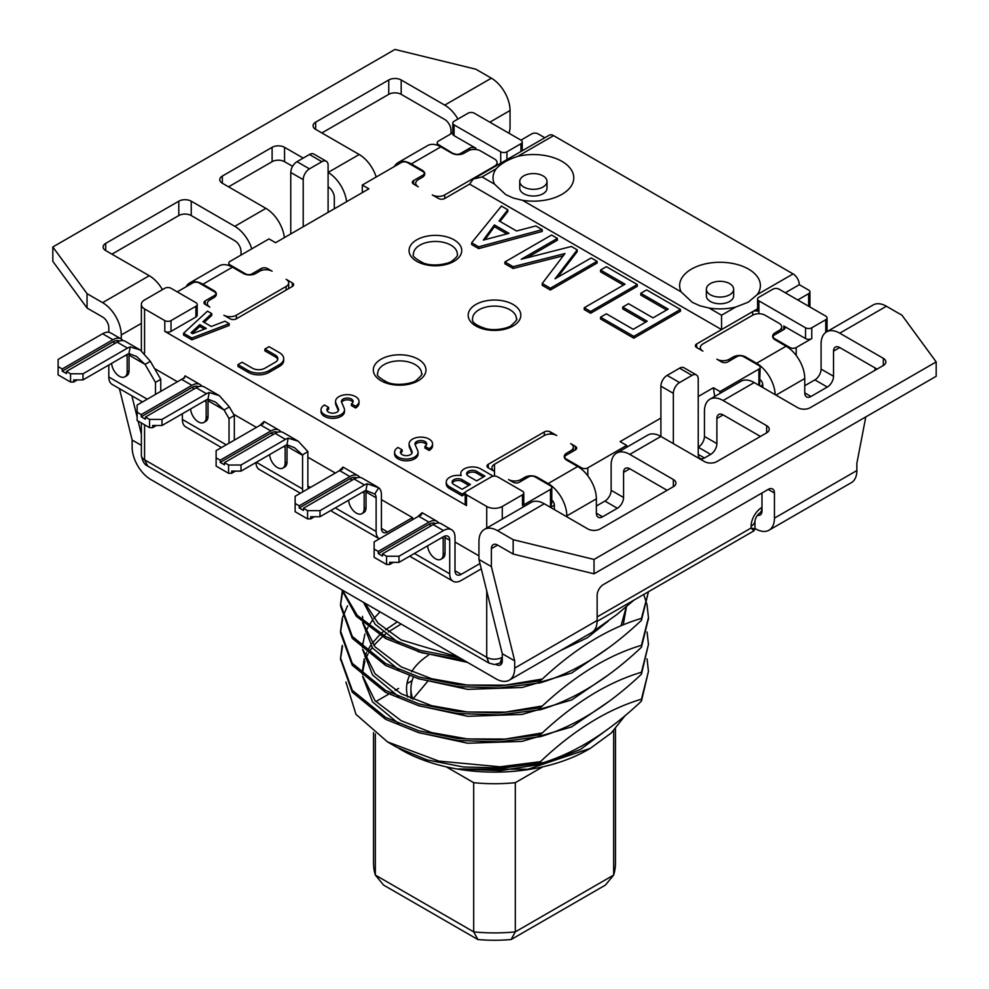 <?xml version="1.0" encoding="UTF-8"?>
<svg xmlns="http://www.w3.org/2000/svg" width="989" height="989" viewBox="0 0 989 989"><rect width="100%" height="100%" fill="white"/><g stroke="black" fill="none" stroke-linecap="round" stroke-linejoin="round"><path stroke-width="1.48" d="M417.828 516.641L422.08 512.698L421.339 514.997A16.281 9.396 -60 0 0 418.607 516.196L374.126 541.873L374.126 557.314L386.575 564.496L386.575 556.238L382.459 553.865L433.157 524.603A16.281 9.396 -60 0 1 441.304 523.787L451.627 529.758A16.281 9.396 120 0 0 443.492 530.561L399.012 556.238L399.012 562.345L389.678 562.345L389.678 564.496L386.575 564.496M122.896 340.612A16.281 9.396 120 0 0 121.066 338.906L110.731 332.947A16.281 9.396 120 0 0 102.596 333.75L58.116 359.427L58.116 374.868L70.553 382.051L70.553 373.793L83.002 373.793L127.482 348.116A16.281 9.396 -60 0 1 130.202 346.916L128.953 353.567A8.802 5.081 120 0 0 127.482 354.223L83.002 379.9L73.668 379.9L73.668 382.051L70.553 382.051M144.579 299.951L164.804 288.281A4.401 2.534 0 0 1 171.023 288.281L195.909 302.646A4.401 2.534 0 0 1 197.194 304.451L197.194 315.219A4.401 2.534 180 0 1 195.909 317.012L171.023 331.377A4.401 2.534 180 0 1 164.804 331.377L164.804 320.609L144.579 308.939A11.003 6.354 0 0 1 141.365 304.451A11.003 6.354 0 0 1 144.579 299.951M177.241 291.879L192.793 282.903A4.401 2.534 0 0 1 199.012 282.903L214.564 291.879A4.401 2.534 0 0 1 215.862 293.671A4.401 2.534 0 0 1 214.564 295.464L205.242 300.854L205.242 304.451A4.401 2.534 180 0 1 203.944 302.646A4.401 2.534 180 0 1 205.242 300.854M594.03 573.805L594.03 559.44L936.175 361.912L936.175 376.277L594.03 573.805L513.167 554.05L497.615 545.075A8.802 5.081 -120 0 0 493.214 544.642A8.802 5.081 -120 0 0 491.385 548.672L491.385 566.623L478.948 559.44L478.948 541.49A26.394 15.243 -120 0 1 484.412 529.399A26.394 15.243 -120 0 1 497.615 530.71L513.167 539.685L513.167 554.05M667.13 490.309L629.795 468.761A8.802 5.081 -120 0 0 625.407 468.316A8.802 5.081 -120 0 0 623.577 472.346L623.577 497.492A8.802 5.081 120 0 1 617.359 508.259L602.585 516.79A8.802 5.081 -60 0 1 598.184 517.235A8.802 5.081 -60 0 1 596.367 513.204L596.367 498.839A26.394 15.243 60 0 0 577.7 466.511L566.821 460.231A8.802 5.081 -0 0 1 564.237 456.634A8.802 5.081 -0 0 1 566.821 453.049L570.702 450.799A8.802 5.081 -0 0 0 573.286 447.213A8.802 5.081 -0 0 0 570.702 443.616L575.375 446.311A4.401 2.534 180 0 1 576.661 448.104A4.401 2.534 180 0 1 575.375 449.908L575.375 446.311M760.43 436.433L723.107 414.886A8.802 5.081 -120 0 0 718.719 414.453A8.802 5.081 -120 0 0 716.889 418.483L716.889 443.616A8.802 5.081 120 0 1 710.671 454.396L704.452 457.981A8.802 5.081 120 0 1 700.051 458.414A8.802 5.081 120 0 1 698.234 454.396L704.452 457.981M810.98 396.478L804.762 392.893A8.802 5.081 -60 0 0 806.579 396.91A8.802 5.081 -60 0 0 810.98 396.478L827.311 387.058A8.802 5.081 120 0 0 833.529 376.277L833.529 351.132A8.802 5.081 -120 0 1 835.346 347.114A8.802 5.081 -120 0 1 839.748 347.547L877.07 369.095M496.181 168.798A40.376 23.303 0 0 0 494.512 184.139L505.7 194.61L513.464 198.097L522.501 200.297A40.376 23.303 0 0 0 551.738 198.616A40.376 23.303 0 0 0 561.937 161.368A40.376 23.303 0 0 0 517.692 156.373C508.111 159.464 500.941 163.605 496.181 168.798L482.063 176.944L473.261 179.046L469.614 184.127L721.562 329.584L752.654 311.634A4.401 2.534 180 0 1 758.884 311.634A4.401 2.534 180 0 1 757.586 309.829L757.586 299.061A4.401 2.534 0 0 0 758.884 300.854L758.884 313.736M362.308 192.632L362.308 185.03L368.897 188.825L275.585 242.701L268.996 238.905L230.116 261.343A4.401 2.534 0 0 0 228.83 263.148A4.401 2.534 0 0 0 230.116 264.941L245.668 273.916A4.401 2.534 0 0 0 251.886 273.916L261.22 268.526A4.401 2.534 180 0 1 267.438 268.526L272.111 271.221A8.802 5.081 -0 0 0 259.662 271.221L255.78 273.471A8.802 5.081 -0 0 1 243.343 273.471L232.452 267.191A26.394 15.243 -120 0 0 219.261 265.88L189.703 282.941A26.394 15.243 -120 0 0 186.068 286.785M374.695 494.03L365.942 490.42A8.802 5.081 120 0 0 364.471 491.063L320.003 516.728L310.682 516.728L310.682 518.891L307.567 518.891L307.567 510.633L320.003 510.633L364.471 484.956A16.281 9.396 -60 0 1 367.203 483.757L378.762 487.775L374.695 494.03A8.802 5.081 120 0 1 376.129 497.801L376.129 531.464A16.281 9.396 -60 0 0 379.393 538.844L332.848 511.968A16.281 9.396 -60 0 1 331.068 510.349M201.892 386.217A16.281 9.396 120 0 0 200.062 384.511A16.281 9.396 120 0 0 191.928 385.327L141.229 414.589L137.125 412.215L137.125 420.486L149.562 427.668L149.562 419.41L145.457 417.037L145.457 419.188L141.229 416.752L141.229 414.589M183.286 378.527L184.844 376.636M184.992 375.894L184.325 378.157A16.281 9.396 -60 0 0 181.593 379.356L137.125 405.033L137.125 412.215M481.284 568.873L461.22 580.456A16.281 9.396 -60 0 1 453.086 581.26A16.281 9.396 -60 0 1 449.711 573.805L449.711 540.254A8.802 5.081 120 0 0 447.893 536.236A8.802 5.081 120 0 0 443.492 536.668L399.012 562.345M811.759 338.572A4.401 2.534 180 0 1 805.541 338.572L805.541 327.792A4.401 2.534 0 0 0 811.759 327.792L811.759 338.572L796.207 347.547A4.401 2.534 0 0 1 789.988 347.547L774.436 338.572L774.436 339.4M805.541 338.572L783.758 325.999A4.401 2.534 180 0 1 785.056 327.792A4.401 2.534 180 0 1 783.758 329.584L774.436 334.974A4.401 2.534 0 0 0 773.138 336.767A4.401 2.534 0 0 0 774.436 338.572M454.062 124.874L500.718 151.811A4.401 2.534 0 0 0 506.937 151.811L520.943 143.726A4.401 2.534 0 0 0 522.229 141.934A4.401 2.534 0 0 0 520.943 140.141L474.287 113.203A4.401 2.534 0 0 0 468.057 113.203L454.062 121.276A4.401 2.534 0 0 0 452.777 123.081A4.401 2.534 0 0 0 454.062 124.874L454.062 135.641L475.833 148.214L475.833 149.5M454.062 135.641A4.401 2.534 180 0 1 452.777 133.849L452.777 123.081M454.062 154.123L438.51 144.629A4.401 2.534 0 0 1 437.225 142.824A4.401 2.534 0 0 1 438.51 141.031L452.777 132.798M454.062 153.604A4.401 2.534 0 0 0 460.281 153.604L469.614 148.214A4.401 2.534 180 0 1 475.833 148.214M348.623 500.211A11.003 6.354 -120 0 0 356.386 513.143A11.003 6.354 -120 0 0 361.887 513.687L363.742 512.611A11.003 6.354 -120 0 0 366.029 507.58L366.029 491.966A8.802 5.081 120 0 0 365.868 490.445M361.887 513.687A11.003 6.354 -120 0 0 364.162 508.655L364.162 493.041A6.157 3.56 120 0 0 363.878 491.409M412.537 519.695L412.537 517.618L387.639 531.995A8.802 5.081 -60 0 1 383.25 532.428A8.802 5.081 -60 0 1 381.42 528.41L381.42 494.747A16.281 9.396 120 0 0 378.762 487.775M367.203 483.757L365.942 490.42M320.003 510.633L320.003 516.728M154.544 368.551L177.427 381.766M438.906 523.057A16.281 9.396 120 0 0 437.076 521.351A16.281 9.396 120 0 0 428.942 522.155L378.243 551.429L378.243 553.58L382.459 556.028L382.459 553.865M479.962 563.532L461.22 574.349A8.802 5.081 -60 0 1 456.819 574.782A8.802 5.081 -60 0 1 455.002 570.752L455.002 537.2A16.281 9.396 120 0 0 451.627 529.758M111.633 363.371A11.003 6.354 -120 0 0 119.385 376.277A11.003 6.354 -120 0 0 124.886 376.821L126.753 375.746A11.003 6.354 -120 0 0 129.027 370.714L129.027 355.113A8.802 5.081 120 0 0 128.879 353.592M124.886 376.821A11.003 6.354 -120 0 0 127.161 371.79L127.161 356.188A6.157 3.56 120 0 0 126.876 354.569M83.002 373.793L83.002 379.9M314.415 516.728L310.682 518.891M359.885 477.452A16.281 9.396 120 0 0 358.055 475.746A16.281 9.396 120 0 0 349.921 476.562L299.234 505.812L295.13 503.45L295.13 511.709L307.567 518.891M356.51 477.91A13.636 7.875 120 0 0 349.921 478.713L299.234 507.975L299.234 505.812M307.567 510.633L303.462 508.259L354.136 478.997A16.281 9.396 -60 0 1 362.283 478.194L377.279 486.848M303.462 508.259L303.462 510.411L299.234 507.975M295.13 503.45L295.13 496.268L339.586 470.591A16.281 9.396 -60 0 1 342.318 469.392L343.059 467.092L338.745 471.085M77.402 379.9L73.668 382.051M256.423 427.384L233.54 414.168M427.644 545.817A11.003 6.354 -120 0 0 435.407 558.723A11.003 6.354 -120 0 0 440.896 559.267L442.763 558.192A11.003 6.354 -120 0 0 445.05 553.16L445.05 537.559A8.802 5.081 120 0 0 444.889 536.038M142.49 401.942L112.19 384.449A16.281 9.396 -60 0 1 108.815 376.994L108.815 364.99M221.487 447.547L185.747 426.914A16.281 9.396 -60 0 1 182.372 419.46L182.372 413.748M308.42 488.591A8.802 5.081 -60 0 1 307.863 485.933L307.863 452.282A16.281 9.396 120 0 0 307.839 451.528L302.56 454.928L294.537 447.708L286.946 444.803A8.802 5.081 120 0 0 285.462 445.458L241.007 471.123L231.673 471.123L231.673 473.274L235.407 471.123M440.896 559.267A11.003 6.354 -120 0 0 443.183 554.236L443.183 538.646A6.157 3.56 120 0 0 442.887 537.015M393.412 562.345L389.678 564.496M280.888 431.847A16.281 9.396 120 0 0 279.046 430.141A16.281 9.396 120 0 0 270.912 430.944L220.226 460.206L216.121 457.833L216.121 466.091L228.57 473.274L231.673 473.274M259.748 425.468L264.051 421.487L263.309 423.787A16.281 9.396 -60 0 0 260.589 424.986L216.121 450.65L216.121 457.833M121.066 338.906A16.281 9.396 120 0 0 112.919 339.709L62.22 368.984L58.116 366.61M119.508 341.069A13.636 7.875 120 0 0 112.919 341.86L62.22 371.135L62.22 368.984M292.324 286.489L236.346 318.817A4.401 2.534 180 0 1 230.116 318.817L223.897 315.219A8.802 5.081 -0 0 0 236.346 315.219L286.105 286.489A8.802 5.081 -0 0 0 288.677 282.903A8.802 5.081 -0 0 0 286.105 279.306L292.324 282.903A4.401 2.534 180 0 1 293.609 284.696A4.401 2.534 180 0 1 292.324 286.489L292.324 282.903M232.452 267.191L202.906 284.239L213.785 290.531A8.802 5.081 -0 0 1 216.368 294.116A8.802 5.081 -0 0 1 213.785 297.714L209.903 299.951A8.802 5.081 -0 0 0 207.331 303.549A8.802 5.081 -0 0 0 209.903 307.146L205.242 304.451M362.308 185.03L401.188 162.579A4.401 2.534 0 0 1 407.406 162.579L422.958 171.567A4.401 2.534 0 0 1 424.244 173.359A4.401 2.534 0 0 1 422.958 175.152L413.625 180.542L413.625 184.127L418.298 186.822A8.802 5.081 -0 0 1 415.714 183.237A8.802 5.081 -0 0 1 418.298 179.639L422.179 177.402A8.802 5.081 -0 0 0 424.763 173.804A8.802 5.081 -0 0 0 422.179 170.219L411.3 163.927A26.394 15.243 -120 0 0 398.097 162.616A26.394 15.243 -120 0 0 394.463 166.473M398.097 162.616L427.656 145.568A26.394 15.243 -120 0 1 440.847 146.867L451.738 153.159A8.802 5.081 -0 0 0 464.175 153.159L468.057 150.909A8.802 5.081 -0 0 1 480.506 150.909L494.5 158.994A8.802 5.081 180 0 1 497.071 162.579A8.802 5.081 180 0 1 494.5 166.177L444.729 194.907A8.802 5.081 -0 0 1 432.292 194.907L438.51 198.492A4.401 2.534 180 0 0 444.729 198.492L469.614 184.127M544.271 431.946L544.271 435.531A8.802 5.081 -0 0 1 556.708 435.531L550.49 431.946A4.401 2.534 180 0 0 544.271 431.946L488.282 464.274L488.282 467.859L494.5 471.456A8.802 5.081 180 0 1 491.929 467.859A8.802 5.081 180 0 1 494.5 464.274L494.5 476.092M566.821 516.79L566.821 515.899A26.394 15.243 60 0 0 548.153 483.572L537.262 477.291A8.802 5.081 -0 0 0 524.825 477.291L520.943 479.529A8.802 5.081 -0 0 1 508.494 479.529L513.167 482.224A4.401 2.534 180 0 0 519.386 482.224L528.719 476.834A4.401 2.534 0 0 1 534.938 476.834L550.49 485.822A4.401 2.534 0 0 1 551.775 487.614L551.775 503.03L550.49 507.369L550.49 489.407A4.401 2.534 0 0 0 551.775 487.614M564.756 458.34L564.756 457.091A4.401 2.534 0 0 1 566.042 455.286L575.375 449.908M581.594 469.231L581.594 467.859L566.042 458.884L566.042 459.712M758.884 385.253L758.884 369.095A4.401 2.534 0 0 0 760.17 367.302A4.401 2.534 0 0 0 758.884 365.497L743.332 356.522A4.401 2.534 0 0 0 737.114 356.522L727.78 361.912A4.401 2.534 180 0 1 721.562 361.912L716.889 359.217A8.802 5.081 -0 0 0 729.338 359.217L733.22 356.967A8.802 5.081 -0 0 1 745.657 356.967L756.548 363.26A26.394 15.243 60 0 1 775.191 394.673M775.215 334.529L775.215 332.724L779.097 330.487A8.802 5.081 -0 0 0 781.669 326.889A8.802 5.081 -0 0 0 779.097 323.304L765.103 315.219A8.802 5.081 -0 0 0 752.654 315.219L702.895 343.949A8.802 5.081 -0 0 0 700.323 347.547A8.802 5.081 -0 0 0 702.895 351.132L696.676 347.547A4.401 2.534 180 0 1 695.391 345.754A4.401 2.534 180 0 1 696.676 343.949L721.562 329.584L721.562 315.219L735.655 307.085L748.228 302.189L757.228 294.623A40.376 23.303 0 0 0 748.549 269.107A40.376 23.303 0 0 0 699.619 265.472A40.376 23.303 0 0 0 681.137 291.879L692.325 302.35L700.076 305.848L709.113 308.036A40.376 23.303 0 0 0 735.655 307.085M805.541 327.792L758.884 300.854M488.282 467.859A4.401 2.534 180 0 1 486.996 466.066A4.401 2.534 180 0 1 488.282 464.274M581.594 467.859A4.401 2.534 0 0 0 587.812 467.859L587.812 475.783M564.756 457.091A4.401 2.534 0 0 0 566.042 458.884M759.564 385.648L760.17 367.302M413.625 184.127A4.401 2.534 180 0 1 412.339 182.335A4.401 2.534 180 0 1 413.625 180.542M70.553 373.793L66.448 371.419L66.448 373.57L62.22 371.135M66.448 371.419L117.147 342.145A16.281 9.396 -60 0 1 125.282 341.341L140.277 349.995L150.365 361.331L160.762 379.331L155.471 382.384L145.074 364.385L136.544 356.473L128.953 353.567M149.562 419.41L161.998 419.41L206.478 393.721A16.281 9.396 -60 0 1 209.211 392.534L207.962 399.185A8.802 5.081 120 0 0 206.478 399.828L161.998 425.505L152.677 425.505L152.677 427.668L156.398 425.505M198.517 386.674A13.636 7.875 120 0 0 191.928 387.478L141.229 416.752M269.614 454.606A11.003 6.354 -120 0 0 277.377 467.525A11.003 6.354 -120 0 0 282.879 468.069A11.003 6.354 -120 0 0 285.153 463.037L285.153 447.424A6.157 3.56 120 0 0 284.869 445.792M335.333 473.051L307.863 457.19M302.869 491.793A16.281 9.396 -60 0 1 302.572 488.986L302.572 455.323A8.802 5.081 120 0 0 302.56 454.928M282.879 468.069L284.745 466.993A11.003 6.354 -120 0 0 287.02 461.962L287.02 446.348A8.802 5.081 120 0 0 286.859 444.827M378.243 551.429L374.126 549.056M386.575 556.238L399.012 556.238M522.489 491.199L497.615 476.834A4.401 2.534 0 0 0 491.385 476.834L466.511 491.199A4.401 2.534 0 0 0 465.213 493.004A4.401 2.534 0 0 0 466.511 494.797L486.724 506.467A11.003 6.354 0 0 0 502.276 506.467L522.489 494.797A4.401 2.534 0 0 0 523.787 493.004A4.401 2.534 0 0 0 522.489 491.199M197.194 304.451A4.401 2.534 0 0 1 195.909 306.244L171.023 320.609L171.023 331.377M164.804 320.609A4.401 2.534 0 0 0 171.023 320.609M757.586 299.061A4.401 2.534 0 0 1 758.884 297.269L772.879 289.184A4.401 2.534 0 0 1 779.097 289.184L825.753 316.121A4.401 2.534 0 0 1 827.039 317.914L827.039 331.587M827.039 317.914A4.401 2.534 0 0 1 825.753 319.707L811.759 327.792M209.211 392.534L219.286 395.612L229.361 406.936L224.083 409.99L215.553 402.09L207.962 399.185M229.361 406.936L234.319 415.516L229.028 418.57L224.083 409.99L208.036 400.73A8.802 5.081 120 0 0 207.875 399.21M190.63 408.976A11.003 6.354 -120 0 0 198.393 421.895A11.003 6.354 -120 0 0 203.895 422.439A11.003 6.354 -120 0 0 206.169 417.395L206.169 401.806A6.157 3.56 120 0 0 205.885 400.174M145.457 417.037L196.156 387.762A16.281 9.396 -60 0 1 204.29 386.959L219.286 395.612M149.562 427.668L152.677 427.668M234.319 440.142L234.319 415.516M203.895 422.439L205.761 421.351A11.003 6.354 -120 0 0 208.036 416.32L208.036 400.73M229.028 443.196L229.028 418.57M161.998 419.41L161.998 425.505M435.531 523.515A13.636 7.875 120 0 0 428.942 524.318L378.243 553.58M241.007 255.063L241.007 251.478A8.802 5.081 60 0 0 234.789 240.698L191.236 215.553A8.802 5.081 -0 0 0 178.799 215.553L111.93 254.161M105.699 243.393A8.802 5.081 -0 0 0 103.128 246.978A8.802 5.081 -0 0 0 105.699 250.576L105.699 243.393L178.799 201.187A8.802 5.081 -0 0 1 191.236 201.187L234.789 226.333A26.394 15.243 60 0 1 251.799 248.832M155.471 394.438L155.471 382.384M298.27 441.242L288.195 438.152A16.281 9.396 -60 0 0 285.462 439.351L241.007 465.015L228.57 465.015L224.454 462.642L275.14 433.38A16.281 9.396 -60 0 1 283.274 432.576L298.27 441.23L307.839 451.528M300.384 493.227L259.291 469.503A16.281 9.396 -60 0 1 255.928 462.506M277.501 432.304A13.636 7.875 120 0 0 270.912 433.095L220.226 462.358L224.454 464.805L224.454 462.642M412.537 517.618L381.42 499.655M220.226 462.358L220.226 460.206M241.007 465.015L241.007 471.123M228.57 465.015L228.57 473.274M520.943 140.141L531.822 133.849A4.401 2.534 0 0 1 538.041 133.849L544.803 137.755M797.764 299.951L808.643 293.671A4.401 2.534 0 0 0 809.929 291.879A4.401 2.534 0 0 0 808.643 290.086L799.31 284.696L785.315 292.769M130.202 346.916L140.277 349.995M523.787 493.004L523.787 503.772A4.401 2.534 180 0 1 522.489 505.577L522.489 494.797M466.511 494.797L466.511 505.577A4.401 2.534 180 0 1 465.213 503.772L465.213 493.004M160.762 391.384L160.762 379.331M150.365 361.331L145.074 364.385L129.027 355.113M551.775 500.075A4.401 2.534 60 0 1 554.372 505.119L550.49 507.369M288.195 438.152L286.946 444.803M626.692 447.263L626.692 445.409L620.103 441.613L660.899 418.063M698.234 396.515L713.415 387.737L714.651 396.478M555.052 278.799L591.212 257.931L597.047 261.294L550.391 288.232L542.219 283.509L564.966 253.543L513.068 266.684L504.897 261.961L551.553 235.023L557.388 238.398L521.228 259.266L571.382 246.484L577.217 249.846L555.052 278.799M720.004 393.387L720.004 391.545L713.415 387.737M468.86 485.376L462.123 481.495A5.86 3.387 0 0 0 452.319 482.991M192.212 333.441L199.79 326.444L204.426 329.127M542.219 283.509L542.219 285.314L550.391 290.024L597.047 263.086L597.047 261.294M550.391 290.024L550.391 288.232M466.833 474.609A5.86 3.387 0 0 1 476.636 473.113L483.374 477.007M484.944 239.659L494.401 226.728L506.85 233.911M493.227 476.204L480.79 468.922A11.732 6.775 0 0 0 468.007 467.451A11.732 6.775 0 0 0 460.763 473.706A11.732 6.775 0 0 0 461.22 475.585A11.732 6.775 0 0 0 446.249 482.088L446.249 483.881A11.732 6.775 0 0 0 449.686 488.677L462.123 495.86L465.213 494.067M462.123 495.86L462.123 494.067L465.498 492.114M460.763 475.511L460.763 473.706M446.249 482.088A11.732 6.775 0 0 0 449.686 486.885L462.123 494.067M462.123 479.69A5.86 3.387 0 0 0 455.731 478.96A5.86 3.387 0 0 0 452.109 482.088A5.86 3.387 0 0 0 453.827 484.486L462.123 489.271L470.418 484.486L462.123 479.69L462.123 481.495M476.636 471.32A5.86 3.387 0 0 0 470.245 470.579A5.86 3.387 0 0 0 466.623 473.706A5.86 3.387 0 0 0 468.341 476.105L476.636 480.889L484.931 476.105L476.636 471.32L476.636 473.113M355.57 408L351.416 405.601L351.416 403.809A5.847 3.375 0 0 0 353.122 401.423A5.847 3.375 0 0 0 351.416 399.024A5.847 3.375 0 0 0 345.037 398.295A5.847 3.375 0 0 0 341.428 401.423A5.847 3.375 0 0 0 341.601 402.226L344.147 408.173A11.732 6.775 0 0 1 344.493 409.792A11.732 6.775 0 0 1 337.249 416.06A11.732 6.775 0 0 1 324.466 414.589A11.732 6.775 0 0 1 321.029 409.792A11.732 6.775 0 0 1 324.466 405.008L328.62 407.406A5.86 3.387 0 0 0 326.902 409.792A5.86 3.387 0 0 0 328.62 412.19A5.86 3.387 0 0 0 334.999 412.92A5.86 3.387 0 0 0 338.621 409.792A5.86 3.387 0 0 0 338.448 408.976L335.889 403.055A11.732 6.775 0 0 1 335.543 401.423A11.732 6.775 0 0 1 342.787 395.155A11.732 6.775 0 0 1 355.57 396.626A11.732 6.775 0 0 1 359.007 401.423A11.732 6.775 0 0 1 355.57 406.207L355.57 408A11.732 6.775 0 0 0 359.007 403.215L359.007 401.423M352.912 402.313A5.847 3.375 0 0 0 351.416 400.829A5.847 3.375 0 0 0 341.638 402.313M351.416 403.809L355.57 406.207M335.543 401.423L335.543 403.215A11.732 6.775 0 0 0 335.889 404.847L338.411 410.695M327.112 410.695A5.86 3.387 0 0 1 328.62 409.199L328.62 407.406M321.029 409.792L321.029 411.597A11.732 6.775 0 0 0 324.466 416.381A11.732 6.775 0 0 0 337.249 417.853A11.732 6.775 0 0 0 344.493 411.597L344.493 409.792M622.699 307.085L628.534 303.722L653.037 317.865L668.193 309.1L640.785 293.276L646.621 289.913L680.444 309.446L633.788 336.371L600.546 317.185L606.381 313.822L633.207 329.312L647.202 321.227L622.699 307.085L622.699 308.877L645.644 322.13M640.785 293.276L640.785 295.081L666.635 310.002M600.546 317.185L600.546 318.977L633.788 338.176L680.444 311.238L680.444 309.446M633.788 338.176L633.788 336.371M471.654 242.775L471.654 244.567L478.651 248.61L542.219 231.438L542.219 229.646L478.651 246.817L471.654 242.775L501.398 206.071L507.814 209.779L499.074 220.893L516.567 230.993L535.815 225.937L542.219 229.646M478.651 248.61L478.651 246.817M483.324 240.08L494.401 224.923L508.976 233.342L483.324 240.08M494.401 226.728L494.401 224.923M183.571 333.244L191.866 338.028L191.866 339.82L183.571 335.036L183.571 333.244L207.492 311.139L211.745 313.6L211.745 315.392L204.179 322.389M191.866 339.82L229.188 325.455L229.188 323.663L224.96 321.215L211.275 326.481L202.98 321.697L211.745 313.6M191.866 338.028L229.188 323.663M199.79 324.639L206.293 328.397L192.608 333.664L191.013 332.749L199.79 324.639L199.79 326.444M500.038 221.449L507.814 211.572L507.814 209.779M478.948 555.855L455.002 542.021M606.381 266.684L637.287 284.523L590.631 311.461L584.215 307.752L625.036 284.189L600.546 270.046L606.381 266.684M600.546 270.046L600.546 271.839L623.478 285.092M584.215 307.752L584.215 309.557L590.631 313.253L637.287 286.315L637.287 284.523M590.631 313.253L590.631 311.461M424.973 446.274L424.973 448.066L429.127 450.477L429.127 448.672A11.732 6.775 0 0 0 432.564 443.888A11.732 6.775 0 0 0 429.127 439.104A11.732 6.775 0 0 0 416.344 437.633A11.732 6.775 0 0 0 409.112 443.888A11.732 6.775 0 0 0 409.458 445.52L412.005 451.454A5.86 3.387 0 0 1 412.19 452.27A5.86 3.387 0 0 1 408.568 455.397A5.86 3.387 0 0 1 402.177 454.656A5.86 3.387 0 0 1 400.458 452.27A5.86 3.387 0 0 1 402.177 449.871L398.023 447.473A11.732 6.775 0 0 0 394.586 452.27A11.732 6.775 0 0 0 398.023 457.054A11.732 6.775 0 0 0 410.806 458.525A11.732 6.775 0 0 0 418.05 452.27A11.732 6.775 0 0 0 417.704 450.638L415.157 444.704A5.847 3.375 0 0 1 414.984 443.888A5.847 3.375 0 0 1 418.594 440.76A5.847 3.375 0 0 1 424.973 441.502A5.847 3.375 0 0 1 426.692 443.888A5.847 3.375 0 0 1 424.973 446.274L429.127 448.672M394.586 452.27L394.586 454.062A11.732 6.775 0 0 0 398.023 458.847A11.732 6.775 0 0 0 410.806 460.318A11.732 6.775 0 0 0 418.05 454.062L418.05 452.27M400.669 453.16A5.86 3.387 0 0 1 402.177 451.664L402.177 449.871M409.112 443.888L409.112 445.68A11.732 6.775 0 0 0 409.458 447.325L411.98 453.16M504.897 261.961L504.897 263.766L513.068 268.476L563.285 255.768M513.068 268.476L513.068 266.684M526.803 257.845L557.388 240.191L557.388 238.398M557.512 277.377L577.217 251.639L577.217 249.846M426.482 444.79A5.847 3.375 0 0 0 424.973 443.295A5.847 3.375 0 0 0 415.195 444.79M275.276 355.051A8.802 5.081 0 0 1 277.847 358.648A8.802 5.081 0 0 1 275.276 362.246L264.904 368.229A8.802 5.081 0 0 1 252.467 368.229L242.095 362.246L237.941 364.632L237.941 366.424L248.313 372.42A14.662 8.468 0 0 0 269.045 372.42L279.417 366.424A14.662 8.468 0 0 0 283.707 360.441L283.707 358.648A14.662 8.468 0 0 0 279.417 352.665L269.045 346.682L264.904 349.068L264.904 350.872L275.276 356.856L275.276 355.051L264.904 349.068M248.313 372.42L248.313 370.615L237.941 364.632M248.313 370.615A14.662 8.468 0 0 0 269.045 370.615L279.417 364.632A14.662 8.468 0 0 0 283.707 358.648M277.711 359.551A8.802 5.081 0 0 0 275.276 356.856M752.654 315.219L752.654 311.634L757.586 308.778M757.228 294.623L793.091 273.916L553.593 135.641A8.802 5.081 -120 0 0 549.204 135.209L473.261 179.046M484.412 529.399L531.068 502.461A26.394 15.243 -120 0 1 544.271 503.772L587.812 528.917A8.802 5.081 180 0 0 600.249 528.917L673.348 486.712A8.802 5.081 180 0 0 675.92 483.127A8.802 5.081 180 0 0 673.348 479.529L673.348 486.712M793.091 273.916A8.802 5.081 60 0 1 799.31 284.696M543.023 187.008A13.636 7.875 180 0 1 528.163 188.714A13.636 7.875 180 0 1 519.744 181.444A13.636 7.875 180 0 1 523.75 175.869A13.636 7.875 180 0 1 538.609 174.163A13.636 7.875 180 0 1 547.016 181.444A13.636 7.875 180 0 1 543.023 187.008M547.016 181.444L547.016 188.157A13.636 7.875 180 0 1 543.023 193.733A13.636 7.875 180 0 1 523.75 193.733A13.636 7.875 180 0 1 519.744 188.157L519.744 181.444M729.647 294.759A13.636 7.875 180 0 1 714.787 296.465A13.636 7.875 180 0 1 706.369 289.184A13.636 7.875 180 0 1 710.362 283.62A13.636 7.875 180 0 1 725.221 281.914A13.636 7.875 180 0 1 733.64 289.184A13.636 7.875 180 0 1 729.647 294.759M733.64 289.184L733.64 295.909A13.636 7.875 180 0 1 729.647 301.472A13.636 7.875 180 0 1 710.362 301.472A13.636 7.875 180 0 1 706.369 295.909L706.369 289.184M754.966 528.46L755.769 528.917A26.394 15.243 60 0 0 768.972 530.228A26.394 15.243 60 0 0 774.436 518.137L774.436 493.004L768.206 489.407A8.802 5.081 -60 0 1 772.607 488.974A8.802 5.081 -60 0 1 774.436 493.004M757.376 515.232A8.802 5.081 60 0 0 760.17 514.985A8.802 5.081 60 0 0 761.987 510.954L761.987 507.369A15.391 8.889 120 0 0 751.108 526.222A13.191 7.615 180 0 0 754.966 520.832C755.608 517.915 757.042 515.43 759.255 513.415A13.191 7.615 -120 0 0 761.987 507.369L761.987 493.004M141.365 445.347L132.143 440.031L132.143 447.213A26.394 15.243 -120 0 0 150.81 479.529L496.058 678.862A26.394 15.243 60 0 0 509.248 680.172A26.394 15.243 60 0 0 514.713 668.094L597.146 620.499L597.146 595.366A8.802 5.081 120 0 1 603.364 584.586L768.206 489.407M597.146 620.499A26.394 15.243 60 0 1 591.682 632.577L509.248 680.172M710.671 454.396L698.234 447.213A8.802 5.081 120 0 0 704.452 436.433L704.452 411.288A26.394 15.243 -120 0 1 709.917 399.21A26.394 15.243 -120 0 1 723.107 400.52L766.66 425.666A8.802 5.081 180 0 1 769.232 429.251A8.802 5.081 180 0 1 766.66 432.848L716.889 461.579A8.802 5.081 180 0 1 704.452 461.579L660.899 436.433A26.394 15.243 -120 0 0 647.708 435.123L616.604 453.086A26.394 15.243 -120 0 0 611.14 465.164L611.14 490.309L623.577 497.492M514.713 668.094L514.713 660.899L491.385 566.623M514.713 660.899L502.276 653.717L478.948 559.44M936.175 361.912L901.956 315.219L886.404 306.244A26.394 15.243 -120 0 0 873.213 304.933L826.557 331.871A26.394 15.243 -120 0 0 821.093 343.949L821.093 369.095L833.529 376.277M883.301 365.497L883.301 358.315A8.802 5.081 -0 0 1 885.872 361.912A8.802 5.081 -0 0 1 883.301 365.497L810.201 407.703A8.802 5.081 -0 0 1 797.764 407.703L754.211 382.558A26.394 15.243 -120 0 0 741.021 381.26L709.917 399.21M611.14 490.309A8.802 5.081 120 0 1 604.922 501.077L596.367 506.022M554.372 509.607L554.372 505.119M141.365 422.933L141.365 455.286A11.003 6.354 0 0 0 144.579 459.786L486.724 657.314A11.003 6.354 0 0 0 502.276 657.314L502.276 660.899A8.802 5.081 60 0 1 500.459 664.929A8.802 5.081 60 0 1 496.058 664.497L495.996 664.46M667.13 375.375L679.567 382.558L692.003 375.375L679.567 368.192L667.13 375.375A8.802 5.081 120 0 0 660.899 386.155L660.899 436.433L629.795 454.396L673.348 479.529M679.567 368.192A8.802 5.081 -60 0 1 683.968 367.76L696.404 374.942A8.802 5.081 -60 0 1 698.234 378.972L698.234 454.396M629.795 454.396A26.394 15.243 -120 0 0 616.604 453.086M544.271 435.531L494.5 464.274M303.215 158.092L284.548 147.324A8.802 5.081 180 0 0 272.111 147.324L222.34 176.054L222.34 183.237A8.802 5.081 180 0 1 219.768 179.639A8.802 5.081 180 0 1 222.34 176.054M228.57 186.822L272.111 161.689A8.802 5.081 180 0 1 284.548 161.689L292.596 166.325M679.567 382.558A8.802 5.081 120 0 0 673.348 393.338L673.348 443.616M321.87 161.689L309.433 154.507L296.997 161.689L309.433 168.872L321.87 161.689A8.802 5.081 -60 0 1 326.271 161.244A8.802 5.081 -60 0 1 328.101 165.274L328.101 212.388M309.433 154.507A8.802 5.081 -60 0 1 313.834 154.061L326.271 161.244M513.167 539.685L594.03 559.44M756.548 363.26L786.094 346.199A26.394 15.243 60 0 1 804.762 378.527L804.762 392.893M760.17 379.764A4.401 2.534 60 0 1 762.766 384.808L762.766 387.503M774.436 518.137L856.857 470.554L856.857 463.371L865.795 416.901M856.857 470.554A26.394 15.243 60 0 1 851.393 482.632L768.972 530.228M692.003 375.375A8.802 5.081 -60 0 1 696.404 374.942M132.143 440.031L119.422 388.628M141.365 434.196L138.114 421.054M137.125 417.037L131.871 395.81M105.699 250.576L149.252 275.708A26.394 15.243 60 0 1 162.443 289.641M550.49 489.407L522.489 505.577M758.884 369.095L720.004 391.545M626.692 445.409L587.812 467.859M804.762 385.71L814.862 379.875A8.802 5.081 120 0 0 821.093 369.095M883.301 358.315L839.748 333.182A26.394 15.243 -120 0 0 826.557 331.871M786.094 346.199L775.215 339.907A8.802 5.081 -0 0 1 772.632 336.322A8.802 5.081 -0 0 1 775.215 332.724M309.433 168.872A8.802 5.081 120 0 0 303.215 179.639L303.215 226.753M108.815 332.267L108.815 327.792A8.802 5.081 60 0 0 102.596 317.012L87.044 308.036L52.825 261.343L52.825 246.978L87.044 293.671L87.044 308.036M296.997 161.689A8.802 5.081 120 0 0 290.766 172.457L290.766 233.936M328.101 186.822A8.802 5.081 60 0 1 334.319 197.602L334.319 208.79M315.652 122.179L315.652 129.361A8.802 5.081 180 0 1 313.08 125.764A8.802 5.081 180 0 1 315.652 122.179L388.751 79.973L388.751 94.338A8.802 5.081 180 0 1 401.188 94.338L444.729 119.484A8.802 5.081 60 0 1 450.959 130.264L450.959 133.849M121.251 339.017L121.251 334.974L141.365 323.366M87.044 293.671L102.596 302.646A26.394 15.243 60 0 1 121.251 334.974M457.932 119.051A26.394 15.243 60 0 0 444.729 105.118L491.385 78.18L475.833 69.205L394.97 49.45L52.825 246.978M491.385 78.18A26.394 15.243 60 0 1 510.052 110.508L510.052 128.459L509.125 133.317M388.751 94.338L321.87 132.946M444.729 105.118L401.188 79.973L401.188 94.338M875.203 368.019L874.746 370.442M315.652 129.361L359.205 154.507L328.101 172.457A26.394 15.243 60 0 1 346.583 201.707M359.205 154.507A26.394 15.243 60 0 1 376.203 177.006M388.751 79.973A8.802 5.081 180 0 1 401.188 79.973M234.789 226.333L265.893 208.37L222.34 183.237M202.906 284.239A26.394 15.243 -120 0 0 189.703 282.941M265.893 208.37A26.394 15.243 60 0 1 284.375 237.62M407.703 697.01A87.972 50.798 180 0 1 409.409 675.833M411.572 671.791A87.972 50.798 180 0 1 428.497 655.163M412.945 699.297A83.57 48.251 180 0 1 410.93 688.74A83.57 48.251 180 0 1 413.365 677.168M466.511 505.577L164.804 331.377M486.724 590.866L486.724 657.314L488.999 663.087L494.5 664.559L500.001 663.087L502.276 657.314L502.276 653.717M429.127 450.477A11.732 6.775 0 0 0 432.564 445.68L432.564 443.888M144.579 424.788L144.579 459.786L147.769 466.091L488.999 663.087M597.146 616.913L751.108 528.015L753.865 530.883L754.966 528.979L751.108 528.015L751.108 526.222M641.453 699.186L641.453 701.114C609.15 731.687 576.488 752.196 543.468 762.643L503.253 767.971L463.421 766.994L426.951 759.886L396.812 747.276L387.564 741.935L438.844 761.11L500.1 766.796L540.39 761.678C573.768 730.117 607.456 709.286 641.453 699.186L648.45 671.395L647.066 658.884M540.39 761.678L540.39 762.816L543.468 762.643M500.1 766.796A153.95 88.886 0 0 0 540.39 762.816M345.915 681.99L355.991 714.379L387.564 741.935M385.636 663.532L418.916 676.958L457.709 684.66L499.185 686.032L540.39 680.865C573.756 649.303 607.456 628.472 641.453 618.372L648.45 591.756L641.453 620.301C608.074 651.862 574.386 672.693 540.377 682.793L499.198 687.961L457.647 686.576L418.829 678.862L385.636 665.461L352.257 638.301L340.55 605.985L340.55 604.044L352.269 636.397L385.636 663.532M342.231 591.546L340.55 604.044M342.243 618.484L340.55 630.982L352.257 663.31L385.636 690.47L418.891 703.884L457.734 711.598L499.272 712.958L540.39 707.803C573.768 676.241 607.456 655.41 641.453 645.31L648.45 617.519L647.066 605.021M646.843 604.056L643.691 594.5M347.547 605.8L342.515 617.519M342.231 645.421L340.55 657.92L352.269 690.26L385.636 717.408L418.854 730.809L457.623 738.523L499.161 739.908L540.39 734.74C573.768 703.179 607.456 682.348 641.453 672.248L648.45 644.457L647.066 631.946M608.284 728.819L580.32 749.538L542.998 763.941L500.385 770.616L457.128 768.997L527.903 769.232L590.334 748.339L611.202 733.047L625.419 715.27M398.79 723.688L372.606 701.992L362.592 676.414M362.592 672.384L364.879 661.023M365.683 658.884L367.995 654.038M368.749 652.703L372.173 647.548M373.842 645.421L382.36 636.706M383.732 635.544L385.537 634.085M388.356 631.946L401.089 624.034M608.284 701.881L571.667 726.89L521.957 741.379L467.649 743.234L417.89 732.453M398.765 696.738L372.606 675.054L362.592 649.489M362.592 645.421L364.879 634.085M365.683 631.946L367.995 627.1M368.761 625.765L372.173 620.622M373.842 618.484L380.036 611.882M608.284 674.955L571.729 699.928L522.093 714.429L467.748 716.308L417.902 705.516M398.814 669.825L372.606 648.129L362.58 622.551M626.457 606.64L623.255 624.788M608.284 648.018L571.729 672.977L522.019 687.503L467.661 689.358L417.902 678.578M398.839 642.899L375.115 624.257L363.495 602.326M608.284 621.08L587.305 637.769L560.046 650.849M467.562 662.42L417.89 651.64M342.379 590.136L357.239 615.356L385.636 636.595L419.831 650.28L459.848 657.957M590.334 748.339L587.812 749.798A131.957 76.19 180 0 1 457.128 768.997A131.957 76.19 180 0 1 401.188 749.798A131.957 76.19 180 0 1 398.975 748.488M634.048 600.063L616.604 614.725L593.202 631.464M587.404 635.049L581.755 638.313M463.853 660.269L421.648 652.728L385.636 638.523L356.312 616.271L341.798 589.803M540.39 680.865L540.39 682.793M641.453 618.372L641.453 620.301M641.453 645.31L641.453 647.239C608.074 678.8 574.374 699.631 540.377 709.731L499.185 714.899L457.697 713.526L418.916 705.812L385.636 692.399L352.269 665.263L340.55 632.923L340.55 630.982M648.45 618.459L641.453 647.239M540.39 707.803L540.39 709.731M641.453 672.248L641.453 674.177C608.074 705.738 574.386 726.569 540.39 736.669L499.26 741.824L457.746 740.464L418.903 732.75L385.636 719.337L352.257 692.176L340.55 659.07M648.45 644.457L641.453 674.177M540.39 734.74L540.39 736.669M340.55 658.736L342.515 646.386M340.55 631.996L342.515 619.448M340.55 604.984L342.515 592.51M364.99 603.191L378.008 623.107L401.188 639.92L458.451 657.153M363.111 623.021L375.054 646.855L401.188 666.858L431.649 678.738L467.34 685.056L505.305 685.192L542.405 679.01M621.055 625.691L626.309 606.776M362.543 620.573L362.543 616.345L362.79 620.808M363.111 649.958L375.066 673.793L401.188 693.796L431.699 705.689L467.438 712.006L505.391 712.117L542.405 705.948M362.543 647.511L362.543 643.283L362.79 647.746M363.111 676.884L375.054 700.731L401.188 720.734L431.661 732.602L467.352 738.931L505.33 739.067L542.405 732.886M397.331 621.858L385.537 629.808M382.928 631.946L380.777 633.85M379.516 635.037L372.173 643.283M370.665 645.421L367.129 651.43M366.462 652.827L364.879 656.745M364.187 658.884L362.53 670.221L362.79 674.683M648.45 671.395L641.453 701.114M446.262 766.834L473.694 782.682A120.967 69.836 180 0 0 515.306 782.682L542.738 766.834M412.116 680.642L406.974 683.609M398.604 688.443L395.217 690.396M391.706 692.424L390.643 693.042M388.838 694.08L375.82 701.597M373.533 732.515L373.533 863.063A120.967 69.836 0 0 0 375.338 875.067L473.694 931.861L473.694 782.682M511.09 939.55A112.165 64.755 0 0 1 477.91 939.55L473.694 931.861A120.967 69.836 0 0 0 515.306 931.861L613.662 875.067L605.429 885.081L511.09 939.55L515.306 931.861L515.306 782.682M375.338 733.9L375.338 875.067L383.571 885.081L477.91 939.55M615.467 728.757L615.467 863.063A120.967 69.836 0 0 1 613.662 875.067L613.662 730.636M482.063 176.944L494.512 184.139M191.928 385.327L181.593 379.356M449.711 573.805L414.428 553.444M366.029 507.58L364.162 508.655M376.129 497.801L366.029 491.966M461.22 574.349L455.002 570.752M376.129 531.464L335.32 507.889M381.42 528.41L387.639 531.995M129.027 370.714L127.161 371.79M364.471 484.956L354.136 478.997M349.921 476.562L339.586 470.591M449.711 540.254L445.05 537.559M127.161 356.188L125.615 355.298M226.258 444.803L182.372 419.46M307.863 485.933L310.435 487.429M445.05 553.16L443.183 554.236M270.912 430.944L260.589 424.986M261.22 268.526L261.22 270.516M251.886 274.781L251.886 273.916M214.564 297.195L214.564 295.464M230.116 264.941L230.116 266.004M267.438 268.526L267.438 269.812M469.614 148.214L469.614 150.192M460.281 154.457L460.281 153.604M422.958 176.883L422.958 175.152M500.718 163.197L500.718 151.811M438.51 144.629L438.51 145.692M550.49 431.946L550.49 434.047M789.988 348.919L789.988 347.547M696.676 343.949L696.676 347.547M783.758 329.584L783.758 325.999M796.207 355.471L796.207 347.547M283.596 446.534L285.153 447.424M147.25 399.185L108.815 376.994M127.482 348.116L117.147 342.145M302.572 455.323L287.02 446.348M302.572 488.986L256.312 462.283M443.492 530.561L433.157 524.603M195.909 306.244L195.909 317.012M520.943 143.726L520.943 151.527M506.937 151.811L506.937 159.612M516.431 318.878A21.931 12.659 0 0 0 502.993 307.085A21.931 12.659 0 0 0 478.985 309.804A21.931 12.659 0 0 0 472.569 318.878C471.568 322.229 476.117 325.529 486.217 328.756C496.725 331.327 509.347 327.458 510.917 325.752C516.11 321.116 517.939 318.829 516.431 318.878M287.02 461.962L285.153 463.037M204.612 400.904L206.169 401.806M206.478 393.721L196.156 387.762M384.128 364.582A21.931 12.659 0 0 0 377.699 373.657C376.092 375.152 379.467 378.132 387.824 382.57C399.111 386.786 414.638 382.434 416.06 380.53C421.24 375.882 423.082 373.595 421.574 373.657A21.931 12.659 0 0 0 408.123 361.863A21.931 12.659 0 0 0 384.128 364.582M194.289 388.838L191.928 387.478M431.291 525.678L428.942 524.318M418.26 380.74A26.332 15.206 180 0 1 381.012 380.74A26.332 15.206 180 0 1 381.012 359.242A26.332 15.206 180 0 1 418.26 359.242A26.332 15.206 180 0 1 418.26 380.74M178.799 215.553L178.799 201.187M285.462 439.351L275.14 433.38M273.273 434.455L270.912 433.095M352.269 480.073L349.921 478.713M419.892 245.161A21.931 12.659 0 0 0 413.464 254.235C411.869 255.743 415.244 258.71 423.601 263.148C434.876 267.376 450.415 263.012 451.825 261.108C456.362 257.647 458.191 255.36 457.338 254.235A21.931 12.659 0 0 0 443.888 242.441A21.931 12.659 0 0 0 419.892 245.161M454.025 261.331A26.332 15.206 180 0 1 416.777 261.331A26.332 15.206 180 0 1 416.777 239.82A26.332 15.206 180 0 1 454.025 239.82A26.332 15.206 180 0 1 454.025 261.331M475.882 304.476A26.332 15.206 180 0 1 513.118 304.476A26.332 15.206 180 0 1 513.118 325.974A26.332 15.206 180 0 1 475.882 325.974A26.332 15.206 180 0 1 475.882 304.476M362.604 492.139L364.162 493.041M208.036 416.32L206.169 417.395M808.643 306.244L808.643 293.671M825.753 319.707L825.753 332.391M115.28 343.232L112.919 341.86M428.942 522.155L418.607 516.196M112.919 339.709L102.596 333.75M449.686 488.677L449.686 486.885M335.889 404.847L335.889 403.055M338.448 410.62L338.448 408.976M441.626 537.744L443.183 538.646M412.005 453.086L412.005 451.454M409.458 447.325L409.458 445.52M269.045 372.42L269.045 370.615M279.417 366.424L279.417 364.632M553.593 135.641L517.692 156.373M709.113 308.036L721.562 315.219M522.501 200.297L681.137 291.879M723.107 414.886L716.889 418.483M704.452 436.433L716.889 443.616M766.66 425.666L766.66 432.848M544.271 503.772L497.615 530.71M754.211 382.558L723.107 400.52M604.922 501.077L617.359 508.259M602.585 516.79L596.367 513.204M537.262 478.182L537.262 477.291M566.821 515.899L596.367 498.839M548.153 483.572L577.7 466.511M524.825 479.084L524.825 477.291M570.702 452.591L570.702 450.799M520.943 481.334L520.943 479.529M839.748 347.547L833.529 351.132M497.615 545.075L491.385 548.672M272.111 147.324L272.111 161.689M660.899 386.155L673.348 393.338M566.821 454.841L566.821 453.049M775.994 395.13L804.762 378.527M745.657 357.87L745.657 356.967M502.276 506.467L502.276 519.089M762.766 384.808L760.442 386.155M779.097 332.279L779.097 330.487M886.404 306.244L839.748 333.182M814.862 379.875L827.311 387.058M733.22 358.772L733.22 356.967M729.338 361.01L729.338 359.217M191.236 215.553L191.236 201.187M629.795 468.761L623.577 472.346M284.548 147.324L284.548 161.689M102.596 302.646L149.252 275.708M444.729 198.492L444.729 194.907M494.5 166.177L494.5 166.795M422.179 171.109L422.179 170.219M440.847 146.867L411.3 163.927M489.839 122.179L510.052 110.508M290.766 172.457L303.215 179.639M213.785 291.434L213.785 290.531M286.105 290.086L286.105 286.489M236.346 318.817L236.346 315.219M144.579 353.209L144.579 308.939M486.724 528.064L486.724 506.467M200.062 384.511L185.067 375.857M453.086 581.26L409.669 556.189M279.046 430.141L264.051 421.487M773.138 338.028L773.138 336.767M437.225 142.824L437.225 145.185M424.244 175.51L424.244 173.359M228.83 265.509L228.83 263.148M215.862 295.822L215.862 293.671M809.929 306.986L809.929 291.879M522.229 141.934L522.229 150.785M437.076 521.351L422.08 512.698M358.055 475.746L343.059 467.092M573.286 451.108L573.286 447.213M491.929 467.859L491.929 469.96M700.323 349.649L700.323 347.547M781.669 330.796L781.669 326.889M497.071 162.579L497.071 165.299M415.714 185.339L415.714 183.237M207.331 305.65L207.331 303.549M288.677 288.59L288.677 282.903M141.365 402.585L141.365 401.287M141.365 350.662L141.365 304.451M759.255 513.415L761.938 511.857M141.365 455.286C142.391 461.245 144.53 464.842 147.769 466.079M500.001 663.087L502.227 661.802M753.865 530.883L597.121 621.376M648.45 617.519L648.45 619.448M340.55 657.92L340.55 659.848M754.966 520.832L754.966 528.979M410.93 688.74L410.93 698.444M362.543 674.449L362.543 670.221M427.347 681.755L412.846 699.025"/></g></svg>
